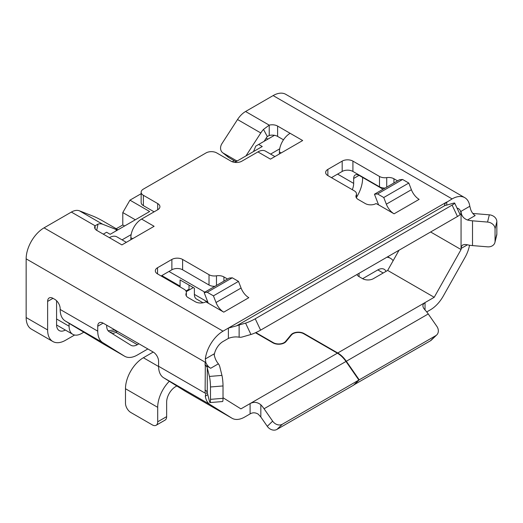 <?xml version="1.0" encoding="UTF-8"?>
<svg xmlns="http://www.w3.org/2000/svg" width="523" height="523" viewBox="0 0 523 523"><rect width="100%" height="100%" fill="white"/><g stroke="black" fill="none" stroke-linecap="round" stroke-linejoin="round"><path stroke-width="0.78" d="M115.433 330.235A12.657 7.309 120 0 1 114.537 329.791L113.596 329.176M109.686 332.013A17.717 10.231 120 0 0 112.059 331.798L116.42 330.804M186.253 291.651L193.314 287.578M234.768 162.378L262.252 146.512L258.669 144.446L274.483 135.313M253.524 151.546L255.76 146.126L258.669 144.446M116.23 228.747L122.794 224.955L124.585 225.988M83.647 332.288L81.634 333.452A17.717 10.231 120 0 1 72.775 334.328A17.717 10.231 120 0 1 69.101 326.221L69.101 323.358L102.966 343.729A25.313 14.611 -60 0 0 103.214 343.873L124.69 356.274A25.313 14.611 -60 0 1 124.441 356.124L102.966 343.729M237.324 160.901A7.59 6.178 -51.4 0 1 235.736 160.299L223.21 153.069A7.59 6.178 -51.4 0 1 222.582 152.644A7.59 6.178 -51.4 0 1 221.955 143.609L237.527 119.532A17.717 10.231 -60 0 1 245.575 111.497L273.13 95.585A25.313 14.611 120 0 1 285.787 94.336L464.764 197.661A25.313 14.611 120 0 0 452.107 198.917L273.13 95.585M283.492 139.798L277.608 136.405A7.59 4.387 0 0 0 269.221 135.483L269.221 125.147L263.494 129.403A17.717 10.231 120 0 0 260.794 132.966L245.941 155.926M232.258 161.757L234.154 160.666M122.794 224.955L122.794 212.56L129.952 200.159L149.643 211.521L110.183 234.304L106.607 232.238L103.286 234.154M129.952 200.159L141.151 193.693M65.342 330.039A12.657 7.309 -60 0 1 59.197 330.569A12.657 7.309 -60 0 1 56.576 324.776L56.576 300.745M122.055 239.854L131.149 234.605M270.6 154.089L279.694 148.839M122.794 212.56L135.326 219.791M185.907 290.88A10.127 5.845 -60 0 0 187.227 290.258L189.019 289.226L189.019 285.094L194.386 288.193L194.386 294.397A10.127 5.845 120 0 0 196.485 299.032L203.009 302.797M180.102 286.931A10.127 5.845 -60 0 1 180.069 286.127L180.069 279.929L194.386 288.193M95.108 228.884L95.108 225.786L98.03 224.092A17.717 10.231 120 0 1 102.685 224.243L79.418 210.815A17.717 10.231 120 0 0 71.37 212.077L44.05 227.851A25.313 14.611 120 0 0 26.15 258.846L26.15 317.539A25.313 14.611 -60 0 0 31.393 329.13L52.869 341.526A25.313 14.611 -60 0 1 47.626 329.941L47.626 301.418A7.59 4.387 60 0 1 49.201 297.947A7.59 4.387 60 0 1 52.993 298.319L54.784 299.352A7.59 4.387 60 0 1 60.158 308.655L60.158 309.453A25.313 14.611 -60 0 0 65.153 320.893L69.101 323.358M279.4 153.971L279.4 151.905A15.187 8.767 -60 0 1 290.134 133.306L302.667 140.537L270.45 159.136L257.917 151.905L241.816 161.202A7.59 4.387 180 0 1 231.074 161.202L216.757 152.938A7.59 4.387 0 0 0 206.016 152.938L143.38 189.104A7.59 4.387 0 0 0 141.151 192.203A7.59 4.387 0 0 0 143.38 195.301L157.698 203.565A7.59 4.387 180 0 1 159.92 206.67A7.59 4.387 180 0 1 157.698 209.769L141.589 219.065A15.187 8.767 120 0 0 130.848 237.664L130.848 239.73M472.753 213.364A7.59 4.387 0 0 0 474.302 213.593L489.332 214.829A7.59 6.139 13.9 0 1 496.85 221.647L495.059 228.884A7.59 6.139 -166.1 0 0 487.541 222.066L472.511 220.824A20.247 11.689 0 0 1 467.47 220.013C463.352 218.392 461.214 215.489 461.057 211.318L461.057 214.417A12.657 7.309 120 0 0 458.436 208.625A12.657 7.309 120 0 0 457.037 208.115M269.221 135.483L267.312 136.542A5.06 2.922 120 0 0 266.54 137.556L264.128 141.295M352.293 189.692A12.657 7.309 -60 0 0 353.672 183.39L353.672 178.461A7.59 4.387 60 0 1 355.241 174.983A7.59 4.387 60 0 1 359.04 175.362L383.078 189.234M430.632 231.983L461.057 249.549L461.482 246.326L462.718 244.96L464.836 244.444L467.47 244.784A20.247 11.689 0 0 0 472.511 245.594L487.541 246.836A7.59 6.139 -166.1 0 0 494.915 242.456A7.59 6.139 -166.1 0 0 495.059 241.253L495.059 228.884M467.47 220.013L475.172 215.568C473.204 214.286 471.72 212.318 470.726 209.664L469.804 206.265A25.313 14.611 120 0 0 464.764 197.661M214.188 355.274A12.657 7.309 120 0 1 223.02 341.512L228.388 338.414C232.088 336.975 235.664 336.57 239.129 337.204L239.129 324.979L236.533 325.855L445.04 205.48L444.511 204.846L445.4 203.055L452.107 198.917M385.078 188.077A7.59 4.387 180 0 1 379.495 186.796L352.92 171.452A7.59 4.387 0 0 0 342.179 171.452L331.445 177.65M214.953 286.303A7.59 4.387 180 0 1 209.023 285.028L182.605 269.783A7.59 4.387 0 0 0 171.871 269.783L161.13 275.981M141.151 192.203L141.151 202.532A7.59 4.387 180 0 0 143.38 205.637L154.115 211.835M356.209 197.531L356.209 195.138A7.59 4.387 180 0 0 355.921 196.334A7.59 4.387 180 0 0 358.144 199.433L365.302 203.565A7.59 4.387 180 0 0 376.044 203.565L378.587 204.866L374.448 194.216L377.554 193.941L383.751 197.517L386.334 204.179A12.657 7.309 60 0 0 394.081 213.815L378.587 204.866M397.572 180.866L393.937 178.768L393.937 182.965M379.495 186.796L379.495 176.467A7.59 4.387 0 0 0 386.719 177.617A7.59 4.387 180 0 1 393.937 178.768M379.495 176.467L352.92 161.117L352.92 171.452M327.862 169.387L327.862 175.584A7.59 4.387 180 0 1 325.639 172.485A7.59 4.387 180 0 1 327.862 169.387L342.179 161.117A7.59 4.387 180 0 1 352.92 161.117M327.862 175.584L354.28 190.836A7.59 4.387 0 0 1 356.503 193.935A7.59 4.387 0 0 1 356.209 195.138M394.081 213.815L419.139 199.355A12.657 7.309 60 0 1 411.392 189.712L408.809 183.05L383.751 197.517M374.448 194.216L399.507 179.749L402.605 179.474L408.809 183.05M402.605 179.474L377.554 193.941M241.077 288.036A12.657 7.309 60 0 0 248.83 297.679L223.772 312.146L208.272 303.196L204.14 292.547L207.239 292.265L213.436 295.848L238.495 281.381L241.077 288.036L216.025 302.503L213.436 295.848M157.554 273.915A7.59 4.387 180 0 1 155.331 270.816A7.59 4.387 180 0 1 157.554 267.717L157.554 273.915L184.129 289.258A7.59 4.387 0 0 1 186.351 292.357A7.59 4.387 0 0 1 186.123 293.429A7.59 4.387 180 0 0 185.894 294.495A7.59 4.387 180 0 0 188.117 297.594L195.282 301.732A7.59 4.387 180 0 0 205.872 301.81L208.272 303.196M209.023 285.028L209.023 274.699L182.605 259.447A7.59 4.387 180 0 0 171.871 259.447L157.554 267.717M209.023 274.699A7.59 4.387 0 0 0 216.47 275.817A7.59 4.387 180 0 1 223.916 276.929L223.916 281.126M227.551 279.027L223.916 276.929M245.575 111.497L269.221 125.147A7.59 4.387 180 0 1 277.608 126.069L290.134 133.306M126.35 242.332L116.969 236.912A15.187 8.767 120 0 0 109.372 237.664L121.898 244.901L154.115 226.302L141.589 219.065M109.372 237.664L96.847 230.434A7.59 4.387 180 0 1 94.617 227.335A7.59 4.387 180 0 1 95.108 225.786L71.37 212.077M205.323 358.961L214.07 353.914C214.672 357.83 216.117 361.132 218.398 363.812L210.697 368.264C208.605 367.048 206.99 365.159 205.84 362.596L205.323 358.961A25.313 14.611 120 0 1 223.02 331.177L446.74 202.015L446.74 205.114L453.18 203.257A7.59 0.876 -25.3 0 1 454.677 203.114L460.044 214.482A7.59 0.876 154.7 0 1 457.475 216.483L260.604 330.144A7.59 0.876 154.7 0 1 250.942 334.485L242.352 336.962A20.247 11.689 -120 0 1 239.129 337.204M223.772 312.146A12.657 7.309 60 0 1 216.025 302.503M238.495 281.381L232.297 277.805L229.198 278.079L204.14 292.547M232.297 277.805L207.239 292.265M117.845 229.878A7.59 0.543 27.1 0 0 115.269 228.172L102.743 220.941A7.59 0.543 27.1 0 0 93.257 216.228L79.418 210.815M356.503 197.426L357.621 195.432A25.313 14.611 -60 0 0 362.622 178.225L362.622 177.428M496.85 221.647L496.85 234.023A7.59 6.139 13.9 0 1 496.706 235.226L494.915 242.456M426.735 311.937L430.396 309.819A25.313 14.611 120 0 0 443.301 296.031L465.006 257.427A25.313 14.611 120 0 0 469.53 245.215M428.252 313.957L346.331 361.249L359.223 379.848L435.77 335.655A7.59 6.139 46.1 0 0 436.738 334.923A7.59 6.139 46.1 0 0 436.842 326.352L428.252 313.957A20.247 11.689 -120 0 0 425.029 309.995L423.421 307.884L422.806 305.837L423.369 304.04L425.029 302.588L434.208 297.286L387.674 270.424L373.357 278.687A7.59 4.387 0 0 1 362.622 278.687L359.04 276.621A7.59 4.387 180 0 1 357.006 274.49M387.674 270.424L399.036 250.223M285.558 342.055L285.558 341.447L291.03 334.831A8.1 4.674 180 0 1 292.612 333.537A8.1 4.674 180 0 1 304.066 333.537L337.74 352.986A20.247 11.689 -120 0 1 346.331 361.249M255.845 332.569L273.333 342.663A7.59 4.387 180 0 0 284.074 342.663A7.59 4.387 180 0 0 285.558 341.447M353.79 384.935L430.396 340.819A7.59 6.139 46.1 0 0 431.37 340.094L436.738 334.923M359.223 379.848L353.849 385.013M386.033 271.372A12.657 7.309 120 0 0 384.163 269.28A12.657 7.309 120 0 0 377.835 269.907L362.622 278.687M434.208 297.286L461.057 249.549M393.146 260.696A25.313 14.611 120 0 0 390.485 258.316A25.313 14.611 120 0 0 386.961 257.192M138.902 343.788L137.346 344.69A12.657 7.309 -60 0 1 131.018 345.311A12.657 7.309 -60 0 1 130.894 345.239L109.189 331.706A12.657 7.309 -60 0 1 106.685 325.986L106.685 325.188M124.441 356.124L102.737 342.591A25.313 14.611 -60 0 1 97.742 331.151L97.742 326.221A7.59 4.387 60 0 1 99.311 322.743A7.59 4.387 60 0 1 103.109 323.122L153.219 352.051A7.59 4.387 60 0 1 158.593 361.354L158.593 366.283A25.313 14.611 -60 0 0 163.588 377.724L185.292 391.256A25.313 14.611 -60 0 0 185.541 391.407L232.075 418.269A25.313 14.611 120 0 0 244.725 417.021L250.099 413.915C252.661 412.359 255.374 412.444 258.238 414.177L260.833 417.021L267.279 426.317L272.646 421.152A7.59 6.139 46.1 0 0 282.315 424.251L358.863 380.058L345.978 361.458A20.247 11.689 -120 0 0 337.387 353.188L303.706 333.746A7.59 4.387 180 0 0 292.965 333.746A7.59 4.387 180 0 0 291.481 334.955L286.009 341.578A8.1 4.674 180 0 1 284.427 342.866A8.1 4.674 180 0 1 272.973 342.866L255.446 332.746M210.697 368.264L205.323 365.159A25.313 14.611 -60 0 1 205.121 362.178L205.121 365.276A7.59 4.387 180 0 1 207.271 367.761L209.416 376.436A7.59 0.876 -94.7 0 1 210.494 386.974L210.494 399.35A7.59 0.876 -94.7 0 1 210.043 402.573A7.59 0.876 -94.7 0 1 209.416 401.206L207.271 392.531A7.59 4.387 180 0 0 205.121 390.047L205.121 393.146A25.313 14.611 -60 0 1 205.297 390.151M117.427 331.386L115.864 332.288A12.657 7.309 -60 0 1 112.072 333.504M74.619 335.021L65.525 340.27A25.313 14.611 -60 0 1 52.869 341.526M147.852 348.952L137.346 355.019A25.313 14.611 -60 0 1 124.69 356.274M157.698 407.332L125.481 388.733L125.481 403.2A7.59 4.387 -120 0 0 130.848 412.503L152.324 424.898A7.59 4.387 -120 0 0 156.122 425.277A7.59 4.387 -120 0 0 157.698 421.8L157.698 407.332A25.313 14.611 -60 0 1 169.302 381.287M156.122 425.277L165.072 420.113A7.59 4.387 60 0 0 166.641 416.635L166.641 402.167A12.657 7.309 -60 0 1 175.591 386.667L176.807 385.967M218.398 363.812A20.247 11.689 180 0 1 219.797 366.728L221.948 375.403A7.59 0.876 85.3 0 1 223.02 385.941L223.02 398.317A7.59 0.876 85.3 0 1 222.569 401.54L210.043 402.573M239.129 324.979L245.568 323.116A7.59 0.876 -25.3 0 0 255.237 318.782L452.107 205.114A7.59 0.876 -25.3 0 0 454.677 203.114M445.04 205.48L446.74 205.114M236.533 325.855L228.388 328.078L228.388 338.414M205.323 365.159L205.121 390.047M207.808 394.702L205.323 396.133L205.84 393.564L207.265 392.512M205.323 396.133A25.313 14.611 120 0 0 210.122 404.586L231.826 418.125A25.313 14.611 120 0 0 232.075 418.269M345.978 361.458L264.056 408.751A20.247 11.689 60 0 0 260.833 404.789C257.368 402.037 253.792 401.638 250.099 403.586L250.099 413.915M264.056 408.751L272.646 421.152M358.863 380.058L353.489 385.222L276.942 429.416A7.59 6.139 -133.9 0 1 267.279 426.317M223.02 397.722L240.92 408.881L337.387 353.188M125.481 388.733A25.313 14.611 -60 0 1 143.38 357.739L153.219 352.051M102.685 224.243L116.524 229.662A7.59 0.543 27.1 0 0 117.597 230.022M235.945 161.699L228.963 157.665A7.59 6.178 128.6 0 1 228.335 157.24L222.582 152.644M257.917 151.905A15.187 8.767 -60 0 1 265.514 151.154L274.895 156.567M114.537 329.791L108.13 330.778M260.794 132.966L237.527 119.532M267.9 139.118L266.181 138.124M56.576 318.984L69.101 326.221M96.696 230.342L98.03 224.092M467.47 244.784L461.057 248.49L461.057 214.417L459.625 213.593M194.386 294.397L207.879 302.183M204.82 292.154L168.968 271.457M180.069 286.127L161.81 275.588M267.312 136.542L263.494 129.403M353.672 183.39L337.59 174.107M461.057 211.318L469.804 206.265M386.719 187.136L386.719 177.617M342.179 161.117L342.179 171.452M411.392 189.712L386.334 204.179M223.02 331.177L44.05 227.851M216.47 285.427L216.47 275.817M182.605 259.447L182.605 269.783M171.871 259.447L171.871 269.783M186.123 293.429L186.123 295.567M472.511 220.824L472.511 245.594M359.04 175.362L353.672 178.461M496.85 234.023L495.059 241.253M489.332 214.829L487.541 222.066M291.03 335.511L291.03 334.831M425.029 309.995L425.029 302.588L337.74 352.986M430.396 340.819L435.77 335.655M304.066 333.537L304.066 333.949M273.333 343.062L273.333 342.663M359.04 273.313L359.04 276.621M377.835 269.907L383.202 273.006M205.121 393.146L158.593 366.283M205.121 362.178L26.15 258.846M47.626 329.941L26.15 317.539M97.742 331.151L60.158 309.453M137.346 344.69L115.864 332.288M47.626 301.418L52.993 298.319M103.109 323.122L97.742 326.221M166.641 416.635L157.698 421.8M452.107 205.114L457.475 216.483M255.237 318.782L260.604 330.144M245.568 323.116L250.942 334.485M209.416 376.436L221.948 375.403M210.494 399.35L223.02 398.317M210.494 386.974L223.02 385.941M207.271 392.531L207.271 367.761M210.122 404.586L163.588 377.724M260.833 404.789L260.833 417.021M276.942 429.416L282.315 424.251M231.826 418.125L185.292 391.256M102.737 342.591L65.153 320.893M158.593 366.518L143.38 357.739M116.524 229.662L115.812 231.055M143.38 205.637L143.38 195.301M157.698 203.565L157.698 209.769M130.848 237.664L132.639 238.697M235.736 160.299L236.841 161.182M277.608 136.405L277.608 126.069M281.184 152.938L279.4 151.905M223.21 153.069L228.963 157.665M56.576 324.979L72.775 334.328M356.503 198.014L356.503 193.935M186.351 292.357L186.351 295.998M387.752 256.741L390.485 258.316"/></g></svg>
